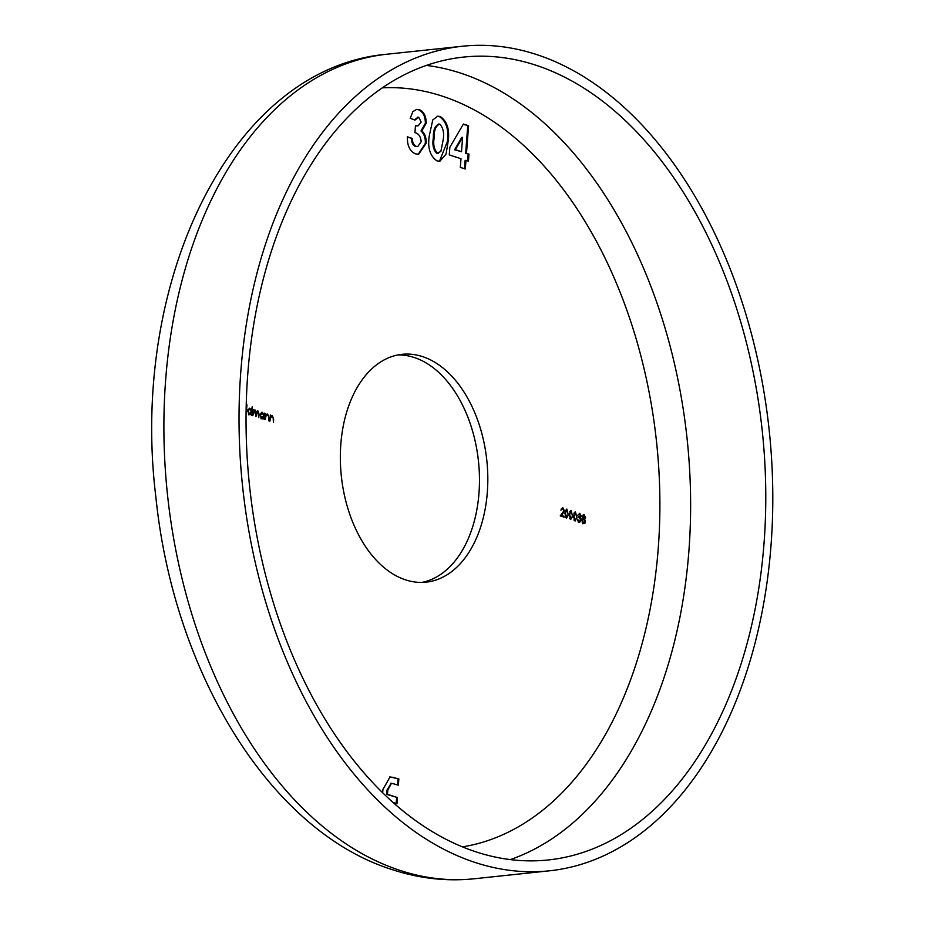 <?xml version="1.0" encoding="UTF-8"?>
<svg xmlns="http://www.w3.org/2000/svg" width="925" height="925" viewBox="0 0 925 925"><rect width="100%" height="100%" fill="white"/><g stroke="black" fill="none" stroke-linecap="round" stroke-linejoin="round"><path stroke-width="1.39" d="M535.494 65.085A403.67 257.809 84 0 0 463.448 57.096A403.67 257.809 84 0 0 246.119 429.72A403.67 257.809 84 0 0 476.329 851.971A403.67 257.809 84 0 0 548.375 859.949A403.67 257.809 84 0 0 765.703 487.336A403.67 257.809 84 0 0 535.494 65.085M475.531 862.597A414.573 264.77 84 0 0 549.519 870.807A414.573 264.77 84 0 0 772.722 488.111A414.573 264.77 84 0 0 536.292 54.459A414.573 264.77 84 0 0 462.303 46.25A414.573 264.77 84 0 0 239.101 428.946A414.573 264.77 84 0 0 475.531 862.597M422.471 356.587A114.55 73.156 84 0 0 402.028 354.321A114.55 73.156 84 0 0 340.354 460.06A114.55 73.156 84 0 0 405.682 579.894A114.55 73.156 84 0 0 426.124 582.16A114.55 73.156 84 0 0 487.799 476.41A114.55 73.156 84 0 0 422.471 356.587M421.939 582.415A114.55 73.156 84 0 0 479.37 474.028A114.55 73.156 84 0 0 414.123 357.466A114.55 73.156 84 0 0 397.877 354.946M449.272 154.914L449.851 147.248L463.39 124.043L468.57 125.731L466.489 153.319L468.975 154.128L468.455 161.17L465.969 160.36L465.31 169.009L460.338 167.39L460.997 158.73L449.272 154.914M246.119 409.833L246.998 404.896L246.073 413.463M251.484 410.133L252.259 406.618L251.6 415.267L251.184 414.042L249.449 414.678L247.576 410.781L249.947 408.295L251.022 410.18M250.085 414.758L249.449 414.678M249.334 408.226L250.108 409.139M267.533 414.805L266.03 415.996L265.163 419.696L265.637 413.521L266.042 414.805L267.672 414.076L268.955 417.695L268.724 420.852L268.481 416.366L267.533 414.805L265.197 416.088M267.14 414.018L267.695 414.874M272.216 416.342L270.724 417.522L269.857 421.222L270.32 415.047L270.736 416.331L272.366 415.614L273.638 419.233L273.407 422.378L273.176 417.892L272.216 416.342L269.88 417.614M271.823 415.545L272.378 416.4M562.839 508.75L560.908 510.126L562.932 507.894L564.412 510.947L561.51 515.422L564.088 516.254L564.019 517.121L560.261 515.896L563.903 510.854L562.839 508.75L561.163 508.993M562.4 507.837L563.14 508.9M568.597 514.3L566.354 518.104L564.828 513.063L567.025 509.236L568.077 514.346M566.574 509.178L567.175 510.195M577.119 517.075L574.876 520.879L573.35 515.849L575.535 512.011L576.599 517.121M575.338 520.937L575.755 519.827M575.096 511.953L575.697 512.982M583.201 514.867L584.114 514.809L585.525 517.503L584.6 519.018L585.502 521.607L584.958 523.215L583.421 523.666L581.744 520.451L583.004 518.497L582.334 516.439L583.606 514.751M584.669 521.7L584.126 523.307L584.958 523.215L583.421 523.666M579.755 514.265L577.998 515.028L579.813 513.398L581.258 516.127L580.484 517.642L581.247 520.174L579.131 522.267L577.466 519.179L579.2 521.411L580.75 520.081L579.177 517.746L580.761 515.953L579.755 514.265L577.663 515.283M579.316 513.34L580.01 514.381M579.744 522.336L579.131 522.267M577.477 520.74L579.27 521.423M572.852 515.688L570.609 519.492L569.095 514.462L571.28 510.623L572.344 515.734M570.829 510.565L571.442 511.594M263.914 414.134L264.492 413.151L264.03 419.326L263.613 418.088L261.879 418.724L260.006 414.828L262.365 412.353L263.428 414.18M262.515 418.805L261.879 418.724M261.752 412.272L263.082 414.227M257.74 411.613L256.19 414.308L256.005 416.701L254.965 410.712L252.745 415.637L253.207 409.474L253.623 410.712L255.103 409.983L256.283 411.891L257.878 410.885L259.023 414.273L258.78 417.614L257.74 411.613L256.375 411.706M254.248 410.018L255.103 409.983L254.271 410.076L255.069 410.758M257.462 410.839L257.832 411.66M254.965 410.712L253.068 411.267M382.684 792.69L382.938 789.383L390.072 776.919L398.848 778.977L398.374 785.163L391.518 783.244L387.795 790.077L387.483 794.298L397.449 797.547L396.987 803.732L393.16 802.484M429.235 136.056L432.773 119.938L437.71 116.18L440.254 116.504C447.249 121.372 449.862 129.801 448.082 141.791L446.058 154.093L439.861 161.262L437.062 160.915C430.102 156.221 427.489 147.931 429.235 136.056M418.69 117.232L415.163 119.961L410.203 118.342L412.885 111.59L416.759 109.358L419.291 109.67C423.87 111.636 426.171 116.157 426.194 123.256L421.823 130.888C425.003 133.79 426.437 137.941 426.136 143.352L418.643 154.267L415.51 153.885C409.891 151.388 407.173 145.699 407.358 136.808L412.319 138.438C412.4 142.612 413.741 145.271 416.354 146.393L417.753 146.566L421.176 141.652C420.655 136.472 418.574 133.466 414.943 132.633L415.475 125.603L418.1 125.846L421.187 122.112L418.69 117.232L417.36 117.209M584.692 517.595L583.768 519.11L584.6 519.018M584.126 523.307L582.577 523.758M583.282 514.89L584.276 515.768M582.218 522.671L583.536 522.822M582.923 519.33L581.952 519.515M584.195 517.41L583.004 518.462L585.028 517.318L584.022 515.664L581.987 516.705M583.004 518.462L583.837 518.37L582.322 516.67M584.022 515.664L582.831 516.613M582.658 522.891L585.005 521.457L583.791 519.249L582.484 519.272M581.732 520.694L583.976 522.868L583.143 522.96M583.791 519.249L582.23 520.636M580.426 516.208L579.651 517.734L580.484 517.642M579.651 517.734L580.195 518.648M580.391 518.636L581.027 518.567M580.414 520.255L578.298 522.359M577.732 520.706L578.31 520.648M578.403 516.959L579.929 516.046M573.893 520L574.737 520.047M574.656 512.97L573.847 513.178M574.124 520.116L576.252 518.96L576.622 516.902L575.489 512.878L574.344 512.936M575.489 512.878L573.847 516L575.257 520.058L574.425 520.151M571.5 518.428L570.656 519.503M569.627 518.601L570.482 518.659M570.401 511.583L569.58 511.791M569.858 518.717L571.997 517.572L572.355 515.514L571.234 511.49L570.089 511.548M571.234 511.49L569.592 514.612L570.991 518.671L570.158 518.763M567.233 517.04L566.389 518.116M565.372 517.214L566.216 517.272M566.135 510.195L565.325 510.403M565.603 517.329L567.73 516.185L568.1 514.127L566.967 510.103L565.822 510.161M566.967 510.103L565.337 513.225L566.736 517.283L565.903 517.364M563.001 512.727L560.677 515.502L561.51 515.422M560.677 515.502L564.088 516.254M270.123 417.58L270.724 417.522M265.44 416.053L266.03 415.996M263.347 417.453L263.29 418.123M261.035 418.817L263.613 418.088M260.827 417.927L262.006 417.996M261.428 413.186L260.341 413.452M261.116 418.065L263.764 416.088L262.318 413.105L261.012 413.14M259.994 415.059L262.423 418.031L261.59 418.123M262.318 413.105L260.503 415.001M253.415 410.11L254.271 410.076M250.918 413.394L250.872 414.076M248.617 414.77L251.184 414.042M248.397 413.88L249.577 413.938M249.01 409.127L247.912 409.405M248.686 414.018L251.334 412.041L249.889 409.058L248.582 409.093M247.565 411.001L250.004 413.984L249.172 414.065M249.889 409.058L248.073 410.954M389.656 776.977L394.212 777.474M393.379 777.555L398.848 778.977M398.016 779.07L397.577 784.909M391.102 783.325L386.962 790.17L386.65 794.378L387.483 794.298M386.65 794.378L397.449 797.547M396.617 797.628L396.178 803.467M463.205 124.343L468.57 125.731M467.738 125.812L465.657 153.411L466.489 153.319M465.657 153.411L468.975 154.128M468.142 154.221L467.645 160.904M464.5 168.743L465.125 160.441L465.969 160.36M462.604 137.339L461.772 137.432L454.557 149.792L461.529 151.7L462.604 137.339L455.389 149.7L461.529 151.7M454.557 149.792L455.389 149.7M437.294 116.249L440.254 116.504M439.421 116.585C446.417 121.464 449.03 129.893 447.249 141.883L448.082 141.791M447.249 141.883L439.444 161.297M438.982 124.204C434.993 125.673 433.12 130.217 433.363 137.848C432.148 144.578 433.293 149.769 436.785 153.423L438.126 153.446M438.358 124.077L439.814 124.112C435.825 125.58 433.952 130.124 434.195 137.767C432.981 144.497 434.126 149.688 437.618 153.33L438.542 153.446L437.71 153.538M436.785 153.423L440.867 151.423L443.11 140.172C444.358 133.339 443.26 127.985 439.814 124.112M433.363 137.848L434.195 137.767M417.857 117.313L414.331 120.053M416.354 109.416L419.291 109.67M418.458 109.751C423.037 111.717 425.338 116.249 425.361 123.337L426.194 123.256M425.361 123.337L420.991 130.98L421.823 130.888M420.991 130.98C424.17 133.871 425.604 138.033 425.303 143.444L426.136 143.352M425.303 143.444L418.216 154.302M407.347 137.166L412.319 138.438M411.486 138.519C411.556 142.704 412.908 145.352 415.522 146.485L416.354 146.393M415.522 146.485L417.337 146.589M415.452 125.835L417.649 125.869M510.346 859.591A403.67 257.809 84 0 0 689.379 465.714A403.67 257.809 84 0 0 460.361 73.029A403.67 257.809 84 0 0 426.344 65.409M462.488 846.872A381.852 243.876 84 0 0 659.687 489.013A381.852 243.876 84 0 0 442.058 96.073A381.852 243.876 84 0 0 382.21 87.852M474.386 878.75C446.948 881.583 419.707 878.588 392.651 869.766C270.216 831.517 173.842 672.66 155.943 497.731C129.176 281.94 230.834 67.687 387.17 54.193A414.573 264.77 84 0 0 163.968 436.889A414.573 264.77 84 0 0 400.398 870.541A414.573 264.77 84 0 0 474.386 878.75L549.519 870.807M562.227 513.699L563.059 513.618M386.962 790.17L387.795 790.077M387.17 54.193L462.303 46.25M391.518 783.244L390.674 783.336M417.753 146.566L416.921 146.659M418.1 125.846L417.256 125.927"/></g></svg>
